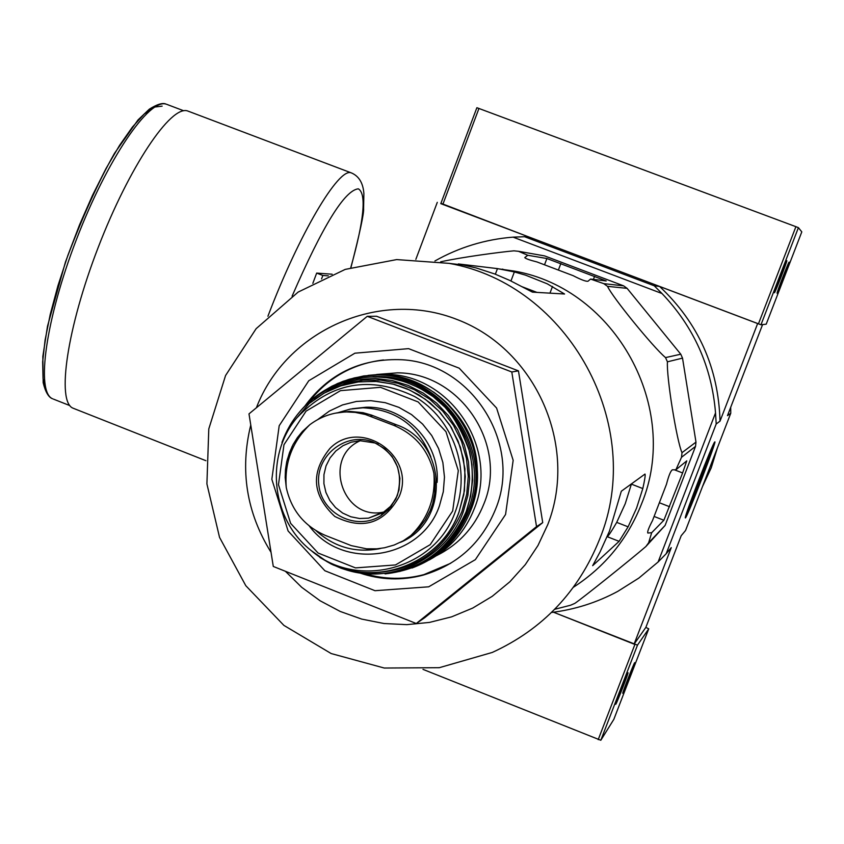 <?xml version="1.0" encoding="UTF-8"?>
<svg xmlns="http://www.w3.org/2000/svg" width="844" height="844" viewBox="0 0 844 844"><rect width="100%" height="100%" fill="white"/><g stroke="black" fill="none" stroke-linecap="round" stroke-linejoin="round"><path stroke-width="1.27" d="M573.466 587.213C604.948 566.83 627.651 539.052 641.545 503.91C681.34 408.274 615.677 288.87 514.492 271.114L493.603 268.149M527.774 255.268L524.757 257.599C525.548 258.644 529.631 260.1 537.006 261.957L573.234 275.703C581.189 279.807 586.126 281.643 588.036 281.221L590.547 279.069L606.203 280.947L546.901 258.517L527.774 255.268L518.469 251.29L544.644 255.911L623.632 285.852L627.103 288.353L680.77 354.206L682.522 358.12L695.984 442.108L695.54 446.37L665.093 525.453L645.892 546.522C631.47 559.002 580.788 599.546 574.796 603.397L570.586 605.222L554.687 609.305M645.892 546.522L648.614 542.808L651.684 532.712L663.869 520.252L682.606 472.946L686.763 460.877L675.886 469.791L672.404 469.802C670.716 470.73 668.743 475.541 666.486 484.234L652.517 520.558C648.73 527.785 647.169 531.942 647.823 533.039L651.684 532.712M695.54 446.37L681.519 457.29L675.886 469.791M681.519 457.29L682.005 452.679C676.666 441.032 666.327 376.287 667.435 361.823L665.536 357.592C653.193 347.317 611.932 296.56 607.532 286.348L603.787 283.647L590.547 279.069M518.469 251.29L513.901 250.837C501.009 251.966 461.974 257.082 440.673 261.819M665.093 525.453L648.614 542.808M695.984 442.108L682.005 452.679M682.522 358.12L667.435 361.823M680.77 354.206L665.536 357.592M627.103 288.353L607.532 286.348M623.632 285.852L603.787 283.647M645.85 627.398L634.087 644.141L553.464 612.216L637.484 645.143L648.741 628.822L645.85 627.398L681.192 535.729L685.55 530.496L730.767 413.222L727.486 415.649L762.586 324.592M434.924 260.975C459.157 247.303 485.205 239.358 513.068 237.143L661.991 293.522C693.884 326.976 711.735 366.76 715.533 412.895L658.109 561.988L638.876 578.066L617.702 591.412C596.919 602.563 574.848 609.579 551.512 612.47M513.068 237.143L524.62 236.731L654.216 285.778L661.991 293.522M524.62 236.731L533.239 238.652L440.895 203.277M654.216 285.778L659.607 286.464L757.638 323.547L720.027 421.145L716.197 423.973L666.201 553.717L671.286 547.608L634.087 644.141M437.287 202.349L415.839 259.361M685.455 517.952C687.765 516.275 718.244 437.108 714.668 442.056C712.79 442.973 684.748 515.262 685.275 517.826L685.455 517.952M730.767 413.222L730.704 407.304M666.201 553.717L658.109 561.988M659.607 286.464C698.326 322.978 718.466 367.868 720.027 421.145M715.533 412.895L716.197 423.973M502.824 269.13L501.811 269.289M505.567 514.481L513.163 460.318L496.588 408.042L459.199 368.174L408.58 348.646L354.902 353.193L308.777 380.739L279.195 425.724L271.842 479.286L288.099 530.981L324.856 570.734L374.989 590.705L428.699 586.812L475.362 559.646L505.567 514.481M511.802 371.982L536.531 526.624L416.282 623.516L273.287 566.451L248.991 413.876L367.256 316.321L511.802 371.982L518.459 370.875L542.724 522.615L424.68 617.724L416.282 623.516M536.531 526.624L542.724 522.615M367.256 316.321L376.572 316.257L518.459 370.875M619.106 541.342L592.667 565.68L600.031 551.987L609.463 531.108L621.311 491.229L645.016 474.054C645.491 475.183 644.753 480.014 642.801 488.56L636.566 508.141L628.105 526.825L619.106 541.342L607.29 536.721C608.862 535.349 611.995 530.57 616.711 522.373L625.235 503.731L631.386 484.129L642.801 488.56M514.365 271.937L497.475 268.614L458.355 263.94L476.259 267.97L494.827 274.005L509.797 280.43L532.427 292.129L564.573 294.007L547.271 283.827L525.58 275.165L514.365 271.937L510.947 280.978M536.995 292.414L521.835 286.643M383.45 359.955C352.592 363.711 327.63 377.88 308.577 402.44M365.072 573.762C384.611 579.501 404.223 579.786 423.91 574.616L450.707 563.275M360.124 573.108C380.866 580.018 401.797 580.714 422.928 575.197C457.48 564.921 481.681 542.935 495.544 509.248C523.291 442.91 470.087 360.968 398.969 359.649C359.586 358.879 328.242 374.335 304.916 406.017M321.564 278.91L322.851 275.471L316.669 273.097L332.156 274.216M312.839 283.341L316.669 273.097M328.295 275.851L322.851 275.471M73.818 408.496L73.017 408.179C56.326 401.786 67.003 328.021 98.168 247.514C129.121 166.922 170.889 104.73 187.663 110.975L351.684 173.031C359.048 176.312 363.11 183.148 363.88 193.529L363.595 208.394C364.144 212.857 359.924 232.596 350.935 267.601M440.768 203.636L760.971 324.771L766.204 324.18L801.8 231.878L798.403 227.658L795.903 226.677L476.881 107.705L440.79 203.636L476.881 107.705M789.087 262.157L789.024 262.189C788.233 262.716 776.828 292.288 777.071 293.184C776.733 295.801 789.879 261.84 789.087 262.157M786.808 260.669L786.745 260.712C785.901 261.292 774.201 291.634 774.454 292.604C774.096 295.368 787.642 260.374 786.808 260.669M648.73 628.843L613.841 719.341L600.812 740.272L423.002 669.366M615.814 704.244C617.154 702.451 629.371 670.864 627.968 672.805C627.25 673.058 615.54 703.052 615.677 704.286L615.814 704.244M622.861 693.262C624.127 691.584 636.007 660.841 634.677 662.698C634.002 662.93 622.587 692.164 622.735 693.293L622.861 693.262M702.44 486.682L711.228 467.819L717.389 447.921M704.677 480.88L713.686 457.522M712.969 446.55L713.085 446.698C713.465 449.187 688.936 512.392 687.195 513.426C683.925 518.089 711.408 446.75 712.969 446.55M710.764 451.772L688.746 508.869L710.764 451.772M393.842 425.387L365.346 414.488L355.282 412.399L346.768 411.956C333.169 412.231 320.857 416.482 309.832 424.701L302.395 431.484L297.32 437.719L293.09 444.545L289.524 452.563L286.76 461.626L285.483 469.528L285.188 477.535L286.264 487.515C291.296 510.177 304.325 526.139 325.341 535.413L351.283 545.625L366.57 548.811L376.92 548.822L384.611 547.745L394.19 545.013L403.263 540.804L411.967 534.811L419.246 527.806L425.365 519.704L430.176 510.652L432.729 503.457L434.681 493.55L435.071 483.422L433.89 473.273C428.678 450.474 415.332 434.512 393.842 425.387L396.385 424.775L371.307 415.026L363.047 412.684L349.427 411.355L335.29 413.18M400.246 542.397C450.232 522.615 447.615 442.056 396.385 424.775M430.873 456.952C418.55 425.777 395.899 409.403 362.909 407.81L350.176 409.108L337.895 412.716M316.141 530.792C334.118 546.986 354.944 553.01 378.587 548.885L380.792 548.4M436.58 555.626C458.83 544.496 474.602 527.257 483.876 503.91C508.478 445.157 460.476 372.753 397.45 372.848L376.677 374.472M360.356 440.673C322.229 457.089 342.263 520.632 382.954 512.202L383.914 512.034M378.165 444.282L375.126 443.005L359.892 440.695L351.104 442.214L342.928 445.727L335.775 451.055L330.046 457.902L326.027 465.92L323.948 474.666L323.917 483.675L325.932 492.463L329.877 500.576L335.564 507.571L342.664 513.068L350.819 516.781L359.586 518.511L368.501 518.153L382.881 512.719L390.382 506.484L396.079 498.53M654.49 516.602L663.869 520.252M660.346 503.129L669.598 506.727M674.451 469.802L682.606 472.946M594.598 276.304L593.416 279.417M546.901 258.517L544.76 264.161M560.87 263.528L558.739 269.12M285.388 571.282L301.688 587.297L320.108 600.78L340.269 611.467L361.738 619.106L384.094 623.537L406.84 624.644L429.512 622.408L451.614 616.848L472.682 608.091L492.263 596.297L509.924 581.716L525.274 564.657L537.987 545.477L547.777 524.588C578.53 445.98 535.929 349.701 457.596 319.707C379.694 288.564 286.084 330.236 256.397 407.757M250.763 425.017C239.738 470.192 246.501 512.624 271.029 552.303M599.451 539.601C646.588 426.167 568.666 284.322 449.05 263.36L396.68 259.583L345.228 269.394L298.143 292.077L256.133 328.685L225.57 375.517L208.795 428.889L206.907 483.897L219.545 537.385L245.804 585.704L283.901 625.393L331.175 653.551L384.273 668.037L439.334 667.688L492.295 652.433C542.724 629.286 578.446 591.676 599.451 539.601M616.711 522.373L628.105 526.825M497.475 268.614L495.354 274.205M552.504 286.443L549.929 293.216M46.103 389.622L43.033 378.471L42.664 361.77L45.08 340.132L50.239 314.411L57.941 285.736L67.868 255.394L79.558 224.799L92.481 195.386L106.017 168.515L119.542 145.4L132.434 127.033L144.134 114.13L154.167 107.114L162.143 106.133M166.268 104.192L166.099 104.129C162.797 102.525 157.195 104.213 149.314 109.182L137.994 119.953L114.457 153.397C98.052 182.367 81.72 218.585 65.452 262.041L47.507 326.195L42.833 356.463L43.171 382.67C45.439 392.038 48.604 397.418 52.666 398.811C35.585 392.27 45.681 318.969 76.561 239.19C107.22 159.326 149.103 97.841 166.268 104.192M53.478 399.128L69.82 405.595M267.917 316.247C299.124 233.915 338.813 167.006 351.241 172.883L351.684 173.031M292.087 296.191C322.535 226.065 344.616 190.28 358.32 188.824C366.665 193.719 364.144 219.999 350.766 267.653M760.971 324.771L798.403 227.658M758.45 323.853L795.903 226.677M442.815 204.438L478.959 108.443M634.888 644.457L598.206 739.65M637.484 645.143L600.812 740.272M370.252 416.187L372.921 415.628M429.174 559.994C450.316 548.421 465.361 531.319 474.296 508.689C499.5 448.481 450.316 374.24 385.75 374.335L368.163 375.369M471.69 507.866C485.954 460.349 473.252 421.736 433.573 392.017M412.02 568.012C439.882 557.525 459.463 538.345 470.752 510.451C496.705 448.586 444.651 372.594 378.365 374.852L363.785 375.928L349.553 379.178M400.204 571.346L385.064 573.899C425.007 569.32 453.006 548.378 469.064 511.053C497.527 444.028 433.805 363.511 363.099 376.287L354.322 377.922L342.938 381.351L332.051 386.13L324.318 390.582M432.128 556.112C448.533 544.633 460.402 529.483 467.734 510.662C494.014 448.227 439.713 371.919 372.974 376.709M319.834 557.42L331.143 563.982L341.166 568.244L347.38 570.249L364.555 573.698C412.305 576.252 446.191 555.552 466.194 511.612L470.635 496.283L472.577 480.415L471.944 464.411L468.768 448.702L463.134 433.689L455.18 419.784L445.126 407.357L433.246 396.712L419.837 388.134L405.268 381.847L389.917 378.007L374.187 376.709L358.489 377.985L343.234 381.794C326.417 387.607 312.206 397.26 300.591 410.775M319.876 557.451L333.137 564.931L347.38 570.249C393.494 584.333 446.719 557.757 463.24 511.875L467.861 495.597L469.623 478.738L468.473 461.805L464.443 445.294L457.659 429.723L448.322 415.554L436.728 403.21L423.224 393.072L408.211 385.434L392.165 380.517L375.559 378.471L358.879 379.346L342.643 383.102L327.314 389.622C305.707 401.554 290.589 419.151 281.959 442.414M371.761 572.749C414.446 571.377 444.503 550.953 461.932 511.475L466.7 494.278L468.241 476.459L466.5 458.619L461.531 441.391L453.513 425.376L442.72 411.102L429.533 399.075L414.404 389.706L397.872 383.303L380.486 380.074L362.857 380.148L345.576 383.482L329.244 389.97L314.401 399.381M459.031 511.939L463.81 494.563L465.276 476.554L463.377 458.556L458.165 441.222L449.831 425.165L438.68 410.954L425.123 399.106L409.625 390.023L392.766 384.02L375.126 381.33L357.35 382.005L340.058 386.035L323.843 393.262L309.294 403.421L324.402 392.945L341.271 385.624L359.27 381.752L377.711 381.477L394.253 384.379L406.966 388.778L418.951 394.95L429.976 402.778L439.819 412.094L451.297 427.402L460.465 447.331L464.928 468.81L464.464 490.723L459.083 511.907C442.34 561.629 377.3 589.344 326.871 561.576C374.462 588.606 440.652 564.066 459.031 511.939M455.264 511.791C471.353 469.971 453.333 418.94 414.647 396.543C369.788 375.074 330.415 382.29 296.55 418.191C264.467 456.562 271.494 519.841 311.267 550.626C357.033 590.114 435.377 569.405 455.264 511.791M452.669 510.989L458.303 470.646L445.97 431.695L418.17 401.955L380.496 387.322L340.491 390.645L306.077 411.144L283.974 444.704L278.478 484.72L290.631 523.354L318.082 553.031L355.482 567.896L395.509 564.942L430.218 544.654L452.669 510.989M309.242 525.949C342.928 571.536 421.262 559.794 439.45 505.799L443.311 491.714L444.471 477.124L442.868 462.544L438.574 448.523L431.738 435.546L422.622 424.099L411.545 414.594L398.917 407.367L385.191 402.672L370.864 400.678L356.453 401.438L342.485 404.941L329.445 411.039L317.798 419.521M437.118 482.43C440.167 442.805 405.173 405.922 366.032 407.23L352.423 408.707M409.984 536.383C427.824 519.26 435.799 498.224 433.89 473.273M399.191 496.546C416.736 456.119 360.536 417.242 329.941 448.396C310.476 472.44 312.09 495.122 334.794 516.444C362.572 530.37 384.031 523.734 399.191 496.546M309.832 424.701C292.203 441.834 284.344 462.765 286.264 487.515M397.313 495.607C403.833 470.984 395.699 453.08 372.911 441.908C345.787 431.4 315.076 455.897 318.821 484.878C321.532 513.964 356.917 531.488 381.098 515.568L390.804 506.927L397.313 495.607M514.492 271.114L506.495 270.164M464.907 265.238L449.05 263.36M423.91 574.616L422.928 575.197M183.707 110.764L166.89 104.403M205.915 460.697L73.017 408.179M346.768 411.861L349.427 411.355M397.45 372.848L368.206 375.369M324.444 390.508L337.505 383.535L348.625 379.452L363.099 376.287L378.365 374.852C405.194 375.432 428.393 385.128 447.942 403.959C476.005 435.103 483.612 470.583 470.762 510.409L470.245 511.759M282.118 442.003C290.779 418.93 305.844 401.47 327.314 389.622L343.234 381.794C375.074 372.141 404.825 376.909 432.487 396.11C446.877 404.951 459.252 423.477 469.602 451.677C474.033 472.018 472.904 491.978 466.215 511.58C451.403 546.574 425.481 567.21 388.43 573.509M309.294 403.421L296.55 418.191C264.478 456.583 271.515 519.83 311.267 550.626L326.871 561.576M362.909 407.81L352.254 408.728M287.234 459.674L292.172 446.339M382.954 512.202L368.501 518.153M375.126 443.005L384.969 448.871L392.143 456.572L397.566 466.932L399.919 478.4L398.99 490.047L395.825 499.089L388.314 509.734L381.098 515.568L382.881 512.719"/></g></svg>
